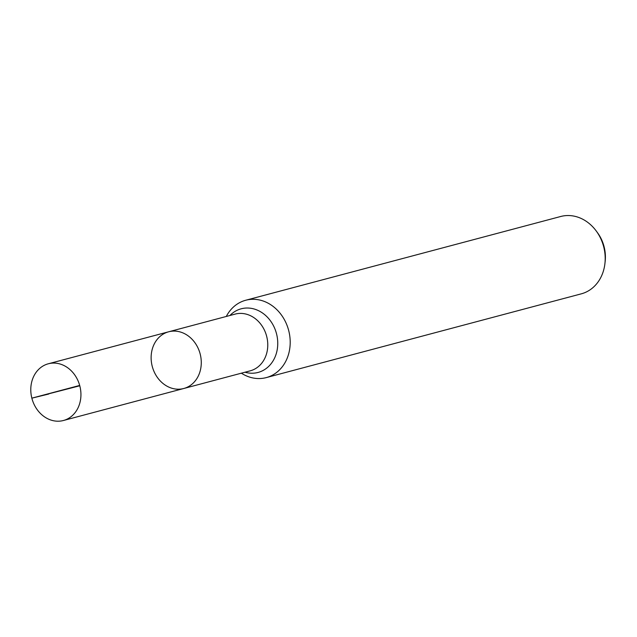<?xml version="1.0" encoding="UTF-8"?>
<svg xmlns="http://www.w3.org/2000/svg" width="637" height="637" viewBox="0 0 637 637"><rect width="100%" height="100%" fill="white"/><g stroke="black" fill="none" stroke-linecap="round" stroke-linejoin="round"><path stroke-width="0.96" d="M168.662 331.789L235.149 314.105A29.35 24.747 -104.9 0 1 266.704 336.455A29.35 24.747 -104.9 0 1 250.23 370.83L183.743 388.506A29.35 24.747 -104.9 0 0 200.209 354.132A29.35 24.747 -104.9 0 0 168.662 331.789A29.35 24.747 -104.9 0 0 152.283 366.506A29.35 24.747 -104.9 0 0 183.743 388.506A29.35 24.747 -104.9 0 0 200.209 354.132A29.35 24.747 -104.9 0 0 168.662 331.789L48.316 363.783A29.35 24.747 -104.9 0 0 31.85 398.157A29.35 24.747 -104.9 0 0 63.397 420.508A29.35 24.747 -104.9 0 0 79.872 386.133A29.35 24.747 -104.9 0 0 48.316 363.783M241.367 373.186A40.02 33.753 -104.9 0 0 266.282 377.598L581.286 293.84A40.02 33.753 -104.9 0 0 604.911 263.654L605.15 261.568A35.393 29.851 -104.9 0 0 604.115 246.814A35.393 29.851 -104.9 0 0 597.458 232.648L596.216 230.96A40.02 33.753 -104.9 0 0 560.719 216.492L245.715 300.25A40.02 33.753 -104.9 0 0 226.286 316.462M604.911 263.654A40.02 33.753 -104.9 0 0 603.741 246.965A40.02 33.753 -104.9 0 0 596.216 230.96M266.282 377.598A40.02 33.753 -104.9 0 0 288.744 330.73A40.02 33.753 -104.9 0 0 245.715 300.25M31.85 398.157L48.754 394.032M79.681 385.441L31.85 398.157L79.776 385.783M244.998 372.215A32.917 27.765 -104.9 0 0 276.554 333.876A32.917 27.765 -104.9 0 0 229.917 315.498M183.743 388.506L63.397 420.508"/></g></svg>
